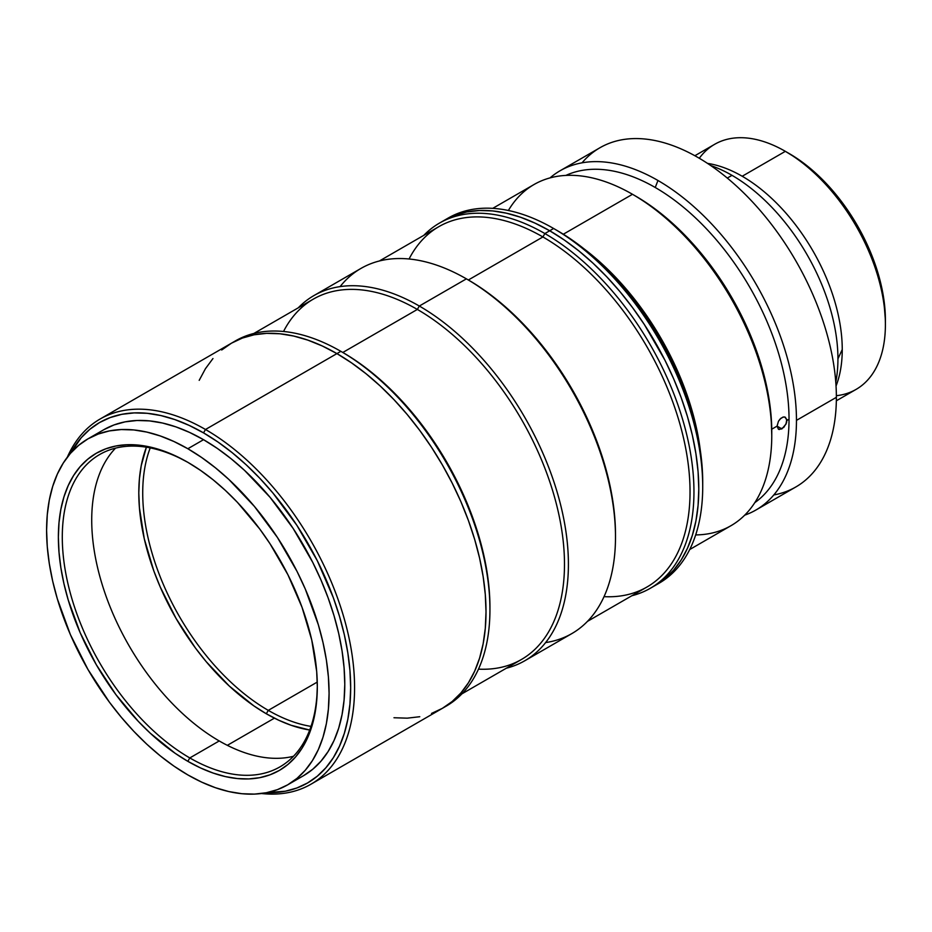 <?xml version="1.0" encoding="UTF-8"?>
<svg xmlns="http://www.w3.org/2000/svg" width="932" height="932" viewBox="0 0 932 932"><rect width="100%" height="100%" fill="white"/><g stroke="black" fill="none" stroke-linecap="round" stroke-linejoin="round"><path stroke-width="1.4" d="M836.342 400.795L856.1 389.39A141.489 81.69 -120 0 0 877.781 276.023A141.489 81.69 -120 0 0 785.35 151.334L798.701 159.582L808.032 166.56L826.067 183.289L842.679 203.141L857.242 225.358L869.195 249.077L878.084 273.391L883.548 297.378L885.4 320.095A135.932 78.486 -120 0 0 789.276 153.605L785.35 151.334A141.489 81.69 60 0 1 885.4 324.627A141.489 81.69 60 0 1 836.377 395.692M842.248 349.535A141.489 81.69 60 0 1 836.039 385.999A141.489 81.69 -120 0 0 842.248 349.535A141.489 81.69 -120 0 0 742.198 176.253A141.489 81.69 60 0 1 842.248 349.535L837.938 358.82L842.248 349.535M699.291 158.265A141.489 81.69 60 0 1 785.35 151.334L742.198 176.253A141.489 81.69 -120 0 0 707.528 163.391A141.489 81.69 60 0 1 742.198 176.253L785.35 151.334A141.489 81.69 -120 0 0 714.611 144.332L694.864 155.737M732.004 175.344A149.807 86.49 60 0 1 837.938 358.82A149.807 86.49 -120 0 0 732.004 175.344L727.286 178.07L732.004 175.344A149.807 86.49 -120 0 0 710.755 165.558A149.807 86.49 60 0 1 732.004 175.344M835.783 382.12A149.807 86.49 -120 0 0 837.938 358.82A149.807 86.49 60 0 1 835.783 382.12M689.727 549.519L730.979 525.695A196.967 113.727 -120 0 0 771.766 435.535L771.766 431.9A192.528 111.164 -120 0 0 635.636 196.104L648.975 204.562L662.186 214.453L675.152 225.684L687.723 238.149L711.267 266.261L731.9 297.727L748.827 331.326L761.409 365.763L769.156 399.723L771.114 416.115L771.766 435.535A196.967 113.727 -120 0 0 632.49 194.287A196.967 113.727 60 0 1 771.766 435.535A196.967 113.727 60 0 1 695.68 534.921M508.371 210.492A196.967 113.727 60 0 1 632.49 194.287L563.324 234.223L632.49 194.287A196.967 113.727 -120 0 0 534.001 184.536L492.748 208.349M700.282 450.214A196.967 113.727 -120 0 0 584.026 248.856A196.967 113.727 60 0 1 700.282 450.214M778.453 429.279L777.067 426.134L781.878 428.906L778.453 429.279L777.067 426.134L771.754 429.198L777.067 426.134L778.453 421.276L780.014 419.109L782.833 417.14L784.628 416.977L786.771 419.412L786.026 424.072L781.878 428.906L777.067 426.134L778.453 421.276L780.923 418.247L783.765 416.942L785.396 417.268L786.876 420.472L786.492 422.837L783.777 427.404L779.187 429.547M789.031 419.225A189.208 109.242 -120 0 0 655.243 187.495A189.208 109.242 -120 0 0 565.887 175.414A189.208 109.242 60 0 1 655.243 187.495A189.208 109.242 60 0 1 789.031 419.225A189.208 109.242 60 0 1 754.803 502.651A189.208 109.242 -120 0 0 789.031 419.225L786.876 420.472L789.031 419.225M755.899 510.037L795.812 486.982A195.86 113.087 -120 0 0 836.377 397.323L796.464 420.367A195.86 113.087 -120 0 0 657.969 180.493A195.86 113.087 60 0 1 796.464 420.367A195.86 113.087 60 0 1 755.899 510.037A195.86 113.087 60 0 1 744.726 515.151A195.86 113.087 -120 0 0 796.464 420.367L836.377 397.323A195.86 113.087 -120 0 0 697.882 157.438A195.86 113.087 60 0 1 836.377 397.323A195.86 113.087 60 0 1 773.793 494.95M657.969 180.493L655.243 187.495L657.969 180.493A195.86 113.087 -120 0 0 550.008 177.907A195.86 113.087 60 0 1 560.039 170.789A195.86 113.087 60 0 1 657.969 180.493M582.046 162.82A195.86 113.087 60 0 1 697.882 157.438A195.86 113.087 -120 0 0 599.952 147.745L560.039 170.789M115.556 448.129A180.33 104.116 -120 0 0 105.817 595.525A180.33 104.116 -120 0 0 219.23 740.952L189.802 757.937A180.33 104.116 60 0 1 71.997 599.031A180.33 104.116 60 0 1 99.642 454.536A180.33 104.116 60 0 1 188.823 462.901A180.33 104.116 -120 0 0 62.293 537.648A180.33 104.116 -120 0 0 189.802 757.937L187.845 761.339A183.103 105.712 60 0 1 58.367 537.088A183.103 105.712 60 0 1 187.845 462.33L200.531 470.38L213.102 479.782L225.428 490.465L237.392 502.313L259.772 529.05L269.977 543.682L287.93 574.776L302.026 607.28L311.742 639.969L316.694 671.564L317.311 686.581L316.694 700.876L314.83 714.308L311.742 726.762L307.455 738.109L302.026 748.233L295.491 757.04L287.93 764.461L279.39 770.403L269.977 774.818L259.772 777.672L248.879 778.919L237.392 778.558L225.428 776.601L213.102 773.047L200.531 767.945L187.845 761.339L175.146 753.289L150.262 733.193L138.297 721.345L115.906 694.608L96.287 664.691L80.187 632.735L68.222 599.987L63.947 583.7L60.86 567.681L58.996 552.093L58.367 537.088L58.996 522.794L60.86 509.35L63.947 496.907L68.222 485.56L73.663 475.437L80.187 466.617L87.759 459.208L96.287 453.267L105.7 448.851L115.906 445.997L126.81 444.75L138.297 445.112L150.262 447.069L162.587 450.622L175.146 455.725L187.845 462.33A183.103 105.712 60 0 1 317.311 686.581A183.103 105.712 60 0 1 187.845 761.339L189.802 757.937A180.33 104.116 -120 0 0 317.311 685.439A180.33 104.116 60 0 1 279.961 766.873A180.33 104.116 60 0 1 189.802 757.937L219.23 740.952A180.33 104.116 -120 0 0 293.475 756.283M187.845 448.735A199.751 115.323 60 0 1 318.336 624.755A199.751 115.323 60 0 1 287.708 784.814A199.751 115.323 60 0 1 187.845 774.923A199.751 115.323 60 0 1 57.353 598.903A199.751 115.323 60 0 1 87.969 438.844A199.751 115.323 60 0 1 187.845 448.735L203.537 439.683L187.845 448.735L173.993 441.535L160.292 435.966L146.837 432.087L133.789 429.943L121.265 429.559L109.37 430.922L98.244 434.032L87.969 438.844L78.661 445.333L70.401 453.418L63.283 463.041L57.353 474.085L52.681 486.457L49.314 500.041L47.276 514.697L46.6 530.285L47.276 546.665L49.314 563.674L52.681 581.137L57.353 598.903L70.401 634.645L87.969 669.491L109.37 702.134L121.265 717.232L133.789 731.305L146.837 744.237L160.292 755.887L173.993 766.151L187.845 774.923L201.685 782.134L215.397 787.703L228.841 791.571L241.889 793.714L254.424 794.111L266.307 792.748L277.445 789.637L287.72 784.814L297.028 778.337L305.277 770.24L312.406 760.629L318.336 749.584L322.996 737.212L326.375 723.628L328.402 708.972L329.078 693.373L328.402 677.005L326.375 659.996L322.996 642.521L318.336 624.755L305.277 589.024L297.028 571.398L277.445 537.496L254.424 506.437L228.841 479.432L215.397 467.782L201.685 457.519L187.845 448.735M303.413 775.762A199.751 115.323 -120 0 0 334.029 615.702A199.751 115.323 -120 0 0 203.537 439.683L217.377 448.455L231.089 458.719L244.534 470.369L270.117 497.373L293.137 528.432L312.721 562.346L320.969 579.96L328.099 597.808L334.029 615.702L338.7 633.457L342.067 650.932L344.094 667.941L344.782 684.321L344.094 699.909L342.067 714.564L338.7 728.148L334.029 740.521L328.099 751.565L320.969 761.188L312.721 769.273L303.413 775.762L287.708 784.814M205.494 429.489L203.537 432.879A208.069 120.123 60 0 1 347.065 648.276A208.069 120.123 60 0 1 266.668 792.678L285.274 791.221L296.877 787.983L307.572 782.962L317.264 776.205L325.862 767.782L333.295 757.774L339.458 746.264L344.327 733.368L347.834 719.224L349.954 703.963L350.665 687.711L349.954 670.656L347.834 652.936L344.327 634.739L339.458 616.238L333.295 597.598L317.264 560.656L296.877 525.333L272.89 492.981L259.842 478.326L246.246 464.858L232.243 452.719L217.96 442.024L203.537 432.879L205.494 429.489A210.842 121.731 60 0 1 343.232 615.283A210.842 121.731 60 0 1 310.915 784.231A210.842 121.731 60 0 1 261.496 793.516A210.842 121.731 -120 0 0 351.83 653.181A210.842 121.731 -120 0 0 205.494 429.489L336.93 353.601L205.494 429.489A210.842 121.731 -120 0 0 67.325 457.204A210.842 121.731 60 0 1 100.074 419.039A210.842 121.731 60 0 1 205.494 429.489M310.915 784.231L442.351 708.355A210.842 121.731 -120 0 0 474.668 539.407A210.842 121.731 -120 0 0 336.93 353.601A210.842 121.731 -120 0 0 231.509 343.162L242.355 338.071L254.098 334.798L266.645 333.353L279.88 333.773L293.65 336.033L307.84 340.122L322.321 345.993L336.93 353.601L351.539 362.874L366.02 373.709L380.209 385.999L393.98 399.653L407.214 414.507L419.761 430.433L431.516 447.29L442.351 464.893L452.171 483.079L460.897 501.684L468.412 520.522L474.668 539.395L479.596 558.152L483.149 576.593L485.304 594.546L486.015 611.835L485.304 628.296L483.149 643.767L479.596 658.097L474.668 671.157L468.412 682.818L460.897 692.965L452.171 701.505L442.351 708.355L431.516 713.434L442.351 708.355L452.171 701.505L460.897 692.965L468.412 682.818L474.668 671.157L479.596 658.097L483.149 643.767L485.304 628.296L486.015 611.835L485.304 594.546L483.149 576.593L479.596 558.152L474.668 539.395L468.412 520.522L460.897 501.684L452.171 483.079L442.351 464.893L431.516 447.29L419.761 430.433L407.214 414.507L393.98 399.653L380.209 385.999L366.02 373.709L351.539 362.874L336.93 353.601A210.842 121.731 60 0 1 474.668 539.407A210.842 121.731 60 0 1 442.351 708.355L446.277 706.083A210.842 121.731 -120 0 0 478.594 537.135A210.842 121.731 -120 0 0 340.856 351.341L336.93 353.601L340.856 351.341A210.842 121.731 60 0 1 489.941 609.563A210.842 121.731 60 0 1 444.296 707.19M70.646 453.15A208.069 120.123 60 0 1 203.537 432.879L189.114 425.376L174.832 419.575L160.828 415.544L147.233 413.307L134.185 412.899L121.801 414.321L110.197 417.559L99.503 422.58L89.81 429.337L81.201 437.76L70.646 453.15M419.761 716.72L407.214 718.164L393.98 717.745L407.214 718.164L419.761 716.72M199.192 380.349L205.448 368.688L212.962 358.54L205.448 368.688L199.192 380.349M221.688 350.013L231.509 343.162A210.842 121.731 60 0 1 336.93 353.601L322.321 345.993L307.84 340.122L293.65 336.033L279.88 333.773L266.645 333.353L254.098 334.798L242.355 338.071L231.509 343.162L221.688 350.013M103.662 429.792L113.937 424.969L125.063 421.858L136.957 420.495L149.481 420.891L162.529 423.035L175.985 426.903L189.685 432.471L203.537 439.683A199.751 115.323 -120 0 0 103.662 429.792L87.969 438.844M227.338 745.332L274.416 718.153L227.338 745.332M441.896 221.758A210.842 121.731 60 0 1 444.284 220.313A210.842 121.731 60 0 1 549.705 230.763L553.631 228.491A210.842 121.731 -120 0 0 448.21 218.053L444.284 220.313A210.842 121.731 -120 0 0 441.896 221.758M702.716 486.725A210.842 121.731 60 0 1 657.072 584.341A210.842 121.731 -120 0 0 659.052 583.246A210.842 121.731 -120 0 0 702.716 486.725L702.716 482.193L702.716 486.725A210.842 121.731 -120 0 0 553.631 228.491L553.631 228.491A210.842 121.731 60 0 1 702.716 486.725M446.265 219.218A210.842 121.731 60 0 1 553.631 228.491L557.557 230.763A205.296 118.527 -120 0 1 702.716 482.193L702.017 465.359L699.932 447.884L696.472 429.92L691.672 411.664L685.579 393.281L678.251 374.944L660.206 339.12L638.199 305.568L625.978 290.062L613.105 275.592L599.695 262.311L585.879 250.335L571.782 239.78L557.557 230.763L553.631 228.491L549.705 230.763A210.842 121.731 60 0 1 687.443 416.557A210.842 121.731 60 0 1 655.126 585.506L664.959 578.667L673.673 570.128L681.187 559.981L687.443 548.319L692.371 535.259L695.924 520.918L698.08 505.447L698.79 488.985L698.08 471.697L695.924 453.744L692.371 435.302L687.443 416.557L681.187 397.673L673.673 378.835L664.959 360.241L655.126 342.044L644.292 324.441L632.537 307.595L619.99 291.658L606.755 276.804L592.985 263.162L578.795 250.859L564.314 240.025L549.705 230.763L535.096 223.156L520.615 217.273L506.425 213.183L492.655 210.923L479.421 210.516L466.874 211.948L455.131 215.234L444.284 220.313L455.131 215.234L466.874 211.948L479.421 210.516L492.655 210.923L506.425 213.183L520.615 217.273L535.096 223.156L549.705 230.763L544.87 233.548A210.842 121.731 60 0 1 682.608 419.353A210.842 121.731 60 0 1 650.291 588.302A210.842 121.731 60 0 1 631.861 595.734A210.842 121.731 -120 0 0 686.779 434.871A210.842 121.731 -120 0 0 544.87 233.548L542.902 236.949A208.069 120.123 60 0 1 686.674 453.721A208.069 120.123 60 0 1 604.029 596.655M489.941 609.563L489.941 607.303A208.069 120.123 -120 0 0 342.813 352.471L340.856 351.341L342.813 352.471A208.069 120.123 60 0 1 489.941 608.433M461.934 693.839L521.396 659.518A208.069 120.123 -120 0 0 553.282 492.783A208.069 120.123 -120 0 0 417.361 309.436L342.813 352.471L417.361 309.436A208.069 120.123 60 0 1 561.122 526.207A208.069 120.123 60 0 1 478.477 669.141M419.318 306.034L417.361 309.436L419.318 306.034A210.842 121.731 60 0 1 557.056 491.828A210.842 121.731 60 0 1 524.739 660.788A210.842 121.731 60 0 1 506.309 668.221A210.842 121.731 -120 0 0 561.239 507.358A210.842 121.731 -120 0 0 419.318 306.034L466.396 278.854L419.318 306.034A210.842 121.731 -120 0 0 298.24 307.84A210.842 121.731 60 0 1 313.898 295.595A210.842 121.731 60 0 1 419.318 306.034M587.475 621.364L646.936 587.032A208.069 120.123 -120 0 0 678.834 420.297A208.069 120.123 -120 0 0 542.902 236.949L544.87 233.548L549.705 230.763L564.314 240.025L578.795 250.859L592.985 263.162L606.755 276.804L619.99 291.658L632.537 307.595L644.292 324.441L664.959 360.241L673.673 378.835L681.187 397.673L687.443 416.557L692.371 435.302L695.924 453.744L698.08 471.697L698.79 488.985L698.08 505.447L695.924 520.918L692.371 535.259L687.443 548.319L681.187 559.981L673.673 570.128L664.959 578.667L655.126 585.506A210.842 121.731 -120 0 0 687.443 416.557A210.842 121.731 -120 0 0 549.705 230.763A210.842 121.731 -120 0 0 444.284 220.313L439.45 223.109A210.842 121.731 60 0 1 544.87 233.548A210.842 121.731 -120 0 0 423.792 235.353A210.842 121.731 60 0 1 439.45 223.109M524.739 660.788L571.817 633.609A210.842 121.731 -120 0 0 604.146 464.649A210.842 121.731 -120 0 0 466.396 278.854A210.842 121.731 60 0 1 466.408 278.854A210.842 121.731 60 0 1 615.493 537.088A210.842 121.731 60 0 1 545.616 642.579M615.493 537.088L615.493 534.817A208.069 120.123 -120 0 0 468.365 279.984L466.408 278.854L468.365 279.984A208.069 120.123 60 0 1 615.481 535.947M409.078 258.991A208.069 120.123 60 0 1 542.902 236.949L468.365 279.984L542.902 236.949A208.069 120.123 -120 0 0 438.879 226.639L379.417 260.972M467.386 279.425A208.069 120.123 60 0 1 468.365 279.984A208.069 120.123 -120 0 0 467.386 279.425M340.098 286.613A210.842 121.731 60 0 1 466.396 278.854A210.842 121.731 -120 0 0 360.975 268.416L313.898 295.595M283.526 331.477A208.069 120.123 60 0 1 417.361 309.436A208.069 120.123 -120 0 0 313.327 299.125L253.865 333.458M341.834 351.912A208.069 120.123 60 0 1 342.813 352.471A208.069 120.123 -120 0 0 341.834 351.912M233.489 342.056A210.842 121.731 60 0 1 340.856 351.341A210.842 121.731 -120 0 0 235.435 340.902A210.842 121.731 -120 0 0 233.489 342.056M266.307 713.761L268.276 710.37A177.546 102.508 -120 0 0 311.008 726.389A177.546 102.508 60 0 1 268.276 710.37L317.253 682.084L268.276 710.37A177.546 102.508 60 0 1 150.227 447.884A177.546 102.508 -120 0 0 268.276 710.37L266.307 713.761A180.33 104.116 60 0 1 146.406 447.197L141.245 465.604L139.416 478.838L138.798 492.912L139.416 507.695L144.285 538.824L153.85 571.013L160.292 587.125L176.148 618.592L195.464 648.055L206.205 661.673L229.295 686.057L253.807 705.839L266.307 713.761A180.33 104.116 60 0 0 309.704 730.036L291.18 725.294L278.808 720.273L266.307 713.761M785.35 151.334L789.276 153.605M885.4 324.627L885.4 320.095M632.49 194.287L635.636 196.104M100.074 419.039L235.435 340.902M650.291 588.302L659.052 583.246M340.856 351.341L342.813 352.471M466.408 278.854L468.365 279.984"/></g></svg>
